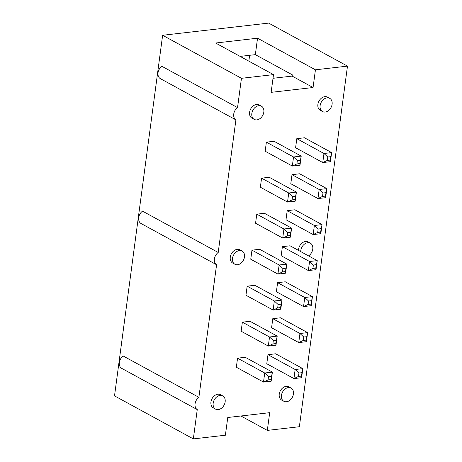 <?xml version="1.0" encoding="UTF-8"?>
<svg xmlns="http://www.w3.org/2000/svg" width="462" height="462" viewBox="0 0 462 462"><rect width="100%" height="100%" fill="white"/><g stroke="black" fill="none" stroke-linecap="round" stroke-linejoin="round"><path stroke-width="0.69" d="M347.482 66.124L268.659 23.1L162.63 35.279L241.453 78.303L273.504 74.625L215.61 43.024L257.542 38.207L315.436 69.808L347.482 66.124L299.37 426.721L267.319 430.399L240.916 415.985M267.319 430.399L269.687 412.682L227.754 417.498L225.387 435.216L193.341 438.9L114.518 395.876L162.63 35.279M249.619 55.307L248.833 61.163M315.436 69.808L313.069 87.526L271.136 92.342L273.504 74.625M193.341 438.9L197.251 409.603A7.525 5.556 -61.4 0 1 195.074 403.811A7.525 5.556 -61.4 0 1 198.885 397.326L216.58 264.743A7.525 5.556 -61.4 0 1 214.403 258.945A7.525 5.556 -61.4 0 1 218.214 252.466L235.903 119.877A7.525 5.556 -61.4 0 1 233.732 114.085A7.525 5.556 -61.4 0 1 237.543 107.606L241.453 78.303M234.887 264.252L232.663 263.04A7.525 5.556 -61.4 0 1 230.278 257.126A7.525 5.556 -61.4 0 1 239.87 249.832L242.1 251.045A7.525 5.556 -61.4 0 1 243.37 260.314A7.525 5.556 -61.4 0 1 234.887 264.252A7.525 5.556 -61.4 0 1 232.502 258.339A7.525 5.556 -61.4 0 1 242.1 251.045M282.478 271.927L277.922 274.064L250.756 259.234L251.969 250.167L259.632 249.284L286.798 264.114L285.591 273.181L277.922 274.064L279.129 264.992L286.798 264.114L285.354 271.598L282.478 271.927L282.929 268.526L285.805 268.197M308.102 304.435L303.546 306.572L276.386 291.741L277.593 282.669L285.262 281.791L312.428 296.616L311.215 305.688L303.546 306.572L304.758 297.499L312.428 296.616L310.978 304.1L308.102 304.435L308.558 301.033L311.434 300.698M277.674 307.929L273.117 310.066L245.951 295.241L247.164 286.169L254.833 285.285L281.993 300.115L280.786 309.188L273.117 310.066L274.33 300.993L281.993 300.115L280.55 307.6L277.674 307.929L278.124 304.527L281 304.198M281.185 255.74L282.397 246.668L290.067 245.79L317.232 260.614L316.02 269.687L308.35 270.57L281.185 255.74M255.561 223.233L256.768 214.16L264.437 213.282L291.603 228.107L290.39 237.179L282.727 238.063L255.561 223.233M317.712 232.426L313.155 234.563L285.99 219.739L287.202 210.666L294.872 209.783L322.031 224.613L320.824 233.685L313.155 234.563L314.368 225.491L322.031 224.613L320.588 232.097L317.712 232.426L318.168 229.025L321.038 228.696M215.558 409.118L213.334 407.9A7.525 5.556 -61.4 0 1 210.949 401.986A7.525 5.556 -61.4 0 1 220.541 394.692L222.771 395.905A7.525 5.556 -61.4 0 1 224.041 405.174A7.525 5.556 -61.4 0 1 215.558 409.118A7.525 5.556 -61.4 0 1 213.173 403.199A7.525 5.556 -61.4 0 1 222.771 395.905M301.611 377.697L301.374 376.108L298.498 376.438L293.942 378.574L266.776 363.75L267.989 354.677L275.652 353.794L302.818 368.624L301.611 377.697L293.942 378.574L295.149 369.502L267.989 354.677M268.064 379.931L263.507 382.074L236.348 367.244L237.555 358.171L245.224 357.293L272.389 372.118L271.177 381.19L263.507 382.074L264.72 373.001L272.389 372.118L270.94 379.602L268.064 379.931L268.52 376.53L271.396 376.201M275.981 345.189L275.745 343.601L272.869 343.93L268.312 346.067L241.147 331.242L242.359 322.17L250.029 321.292L277.194 336.117L275.981 345.189L268.312 346.067L269.525 337L242.359 322.17M306.41 341.689L306.173 340.107L303.297 340.436L298.747 342.573L271.581 327.743L272.788 318.676L280.457 317.792L307.623 332.623L306.41 341.689L298.747 342.573L299.954 333.5L272.788 318.676M283.847 401.27L281.624 400.057A7.525 5.556 -61.4 0 1 279.239 394.138A7.525 5.556 -61.4 0 1 288.831 386.844L291.06 388.063A7.525 5.556 -61.4 0 1 292.33 397.326A7.525 5.556 -61.4 0 1 283.847 401.27A7.525 5.556 -61.4 0 1 281.462 395.357A7.525 5.556 -61.4 0 1 291.06 388.063M298.492 250.387A7.525 5.556 -61.4 0 1 298.567 249.278A7.525 5.556 -61.4 0 1 308.16 241.984L310.389 243.203A7.525 5.556 -61.4 0 1 312.757 249.214A7.525 5.556 -61.4 0 1 308.552 255.879M292.082 199.919L287.526 202.061L260.366 187.231L261.573 178.159L269.242 177.281L296.408 192.105L295.195 201.178L287.526 202.061L288.738 192.989L296.408 192.105L294.958 199.59L292.082 199.919L292.538 196.517L295.414 196.188M290.794 183.737L292.007 174.665L299.671 173.781L326.836 188.612L325.629 197.684L317.96 198.562L290.794 183.737M322.505 111.55L320.281 110.331A7.525 5.556 -61.4 0 1 317.896 104.418A7.525 5.556 -61.4 0 1 327.489 97.124L329.718 98.337A7.525 5.556 -61.4 0 1 330.988 107.606A7.525 5.556 -61.4 0 1 322.505 111.55A7.525 5.556 -61.4 0 1 320.12 105.631A7.525 5.556 -61.4 0 1 329.718 98.337M254.215 119.392L251.992 118.18A7.525 5.556 -61.4 0 1 249.601 112.26A7.525 5.556 -61.4 0 1 259.199 104.972L261.428 106.185A7.525 5.556 -61.4 0 1 262.699 115.454A7.525 5.556 -61.4 0 1 254.215 119.392A7.525 5.556 -61.4 0 1 251.83 113.479A7.525 5.556 -61.4 0 1 261.428 106.185M300 165.177L299.763 163.588L296.887 163.918L292.33 166.054L265.165 151.23L266.378 142.157L274.047 141.274L301.212 156.104L300 165.177L292.33 166.054L293.543 156.982L266.378 142.157M327.321 160.424L322.765 162.56L295.599 147.73L296.812 138.658L304.475 137.78L331.641 152.604L330.428 161.677L322.765 162.56L323.972 153.488L331.641 152.604L330.197 160.089L327.321 160.424L327.772 157.022L330.648 156.687M198.885 397.326L123.181 356.006A7.525 5.556 -61.4 0 0 119.369 362.485A7.525 5.556 -61.4 0 0 121.546 368.278L197.251 409.603M218.214 252.466L142.51 211.146A7.525 5.556 -61.4 0 0 138.698 217.625A7.525 5.556 -61.4 0 0 140.875 223.417L216.58 264.743M237.543 107.606L161.839 66.28A7.525 5.556 -61.4 0 0 158.027 72.765A7.525 5.556 -61.4 0 0 160.198 78.557L235.903 119.877M257.542 38.207L255.347 54.649L292.307 74.827L292.14 76.097L313.069 87.526M240.113 56.399L255.347 54.649M273.013 78.297L292.14 76.097M282.929 268.526L279.129 264.992L251.969 250.167M308.558 301.033L304.758 297.499L277.593 282.669M278.124 304.527L274.33 300.993L247.164 286.169M312.907 268.428L308.35 270.57L309.563 261.498L317.232 260.614L315.783 268.099L312.907 268.428L313.363 265.026L316.239 264.697M313.363 265.026L309.563 261.498L282.397 246.668M287.283 235.926L282.727 238.063L283.934 228.99L291.603 228.107L290.153 235.591L287.283 235.926L287.734 232.519L290.61 232.19M287.734 232.519L283.934 228.99L256.768 214.16M318.168 229.025L314.368 225.491L287.202 210.666M298.498 376.438L298.949 373.036L295.149 369.502L302.818 368.624L301.374 376.108M268.52 376.53L264.72 373.001L237.555 358.171M272.869 343.93L273.325 340.529L269.525 337L277.194 336.117L275.745 343.601M303.297 340.436L303.753 337.035L299.954 333.5L307.623 332.623L306.173 340.107M300.716 251.605A7.525 5.556 -61.4 0 1 300.791 250.491A7.525 5.556 -61.4 0 1 310.389 243.203M292.538 196.517L288.738 192.989L261.573 178.159M322.516 196.425L317.96 198.562L319.173 189.489L326.836 188.612L325.392 196.096L322.516 196.425L322.967 193.024L325.843 192.694M322.967 193.024L319.173 189.489L292.007 174.665M296.887 163.918L297.343 160.516L293.543 156.982L301.212 156.104L299.763 163.588M327.772 157.022L323.972 153.488L296.812 138.658M285.591 273.181L285.354 271.598M311.215 305.688L310.978 304.1M280.786 309.188L280.55 307.6M316.02 269.687L315.783 268.099M290.39 237.179L290.153 235.591M320.824 233.685L320.588 232.097M298.949 373.036L301.825 372.707M271.177 381.19L270.94 379.602M273.325 340.529L276.201 340.199M303.753 337.035L306.629 336.706M295.195 201.178L294.958 199.59M325.629 197.684L325.392 196.096M297.343 160.516L300.219 160.187M330.428 161.677L330.197 160.089"/></g></svg>
